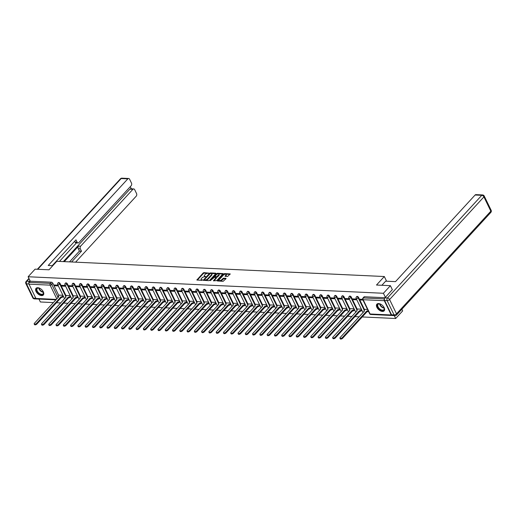 <?xml version="1.0" encoding="UTF-8"?>
<svg xmlns="http://www.w3.org/2000/svg" width="517" height="517" viewBox="0 0 517 517"><rect width="100%" height="100%" fill="white"/><g stroke="black" fill="none" stroke-linecap="round" stroke-linejoin="round"><path stroke-width="0.78" d="M208.907 273.131L203.963 272.627L203.155 272.976L196.861 280.014L201.94 280.343L202.574 279.891L201.798 279.787A1.99 0.924 -25.9 0 1 201.107 279.458A1.99 0.924 -25.9 0 1 201.43 278.521L201.947 277.959A1.99 0.924 -25.9 0 1 204.512 276.828L205.708 276.614L204.997 276.304A1.99 0.924 -25.9 0 1 204.312 275.975A1.99 0.924 -25.9 0 1 204.629 275.038L205.146 274.475A1.99 0.924 -25.9 0 1 207.718 273.344L208.907 273.131M37.78 287.71A4.937 2.837 -137.4 0 0 36.054 288.305A4.937 2.837 -137.4 0 0 36.785 292.654A4.937 2.837 -137.4 0 0 41.606 295.582A4.937 2.837 -137.4 0 0 43.325 294.987A4.937 2.837 -137.4 0 0 42.601 290.644A4.937 2.837 -137.4 0 0 37.78 287.71M378.618 303.563A4.937 2.837 -137.4 0 0 376.893 304.158A4.937 2.837 -137.4 0 0 377.623 308.5A4.937 2.837 -137.4 0 0 382.444 311.434A4.937 2.837 -137.4 0 0 384.17 310.84A4.937 2.837 -137.4 0 0 383.44 306.491A4.937 2.837 -137.4 0 0 378.618 303.563M227.57 276.479L230.214 273.939L224.598 273.583L223.79 273.939L217.495 280.97L223.118 281.326L226.019 278.689L225.903 278.295L223.59 278.185L221.748 279.671A1.661 0.769 -25.9 0 1 220.203 280.55A1.661 0.769 -25.9 0 1 219.027 280.343A1.661 0.769 -25.9 0 1 219.298 279.555L223.376 275.122A1.661 0.769 -25.9 0 1 224.921 274.243A1.661 0.769 -25.9 0 1 226.097 274.449A1.661 0.769 -25.9 0 1 225.826 275.231L225.044 276.265L227.57 276.479M28.118 276.75L35.098 269.157L49.005 269.803L56.825 261.292L384.318 276.524L376.499 285.029L390.406 285.681L383.427 293.275L28.118 276.75L30.29 281.216L29.204 282.398L50.343 283.381A1.267 0.73 42.6 0 1 51.765 284.434L58.111 297.508M215.867 273.571L215.757 273.176L210.348 272.924L209.547 273.273L203.252 280.311L208.868 280.666L209.676 280.311L215.867 273.571M217.47 273.254L223.092 273.609L216.797 280.641L213.463 280.783L216.177 277.467L214.432 277.293L210.303 280.666L216.668 273.609L217.47 273.254L217.715 273.758L222.898 273.997M401.851 309.25L402.659 310.911L395.679 318.504L362.217 316.947M38.956 299.065L40.371 301.98L53.438 302.587M56.469 302.729L60.722 302.93M63.753 303.072L67.998 303.266M71.029 303.408L75.282 303.602M78.313 303.744L82.558 303.944M85.589 304.086L89.842 304.28M92.873 304.423L97.118 304.623M100.149 304.759L104.402 304.959M107.426 305.101L111.678 305.295M114.709 305.437L118.955 305.637M121.986 305.78L126.238 305.974M129.269 306.116L133.515 306.316M136.546 306.452L140.798 306.652M143.829 306.794L148.075 306.988M151.106 307.13L155.358 307.331M158.389 307.473L162.635 307.667M165.666 307.809L169.919 308.003M172.943 308.145L177.195 308.345M180.226 308.487L184.472 308.681M187.503 308.823L191.755 309.024M194.786 309.16L199.032 309.36M202.063 309.502L206.315 309.696M209.346 309.838L213.592 310.038M216.623 310.181L220.875 310.374M223.906 310.517L228.152 310.717M231.183 310.853L235.435 311.053M238.466 311.195L242.712 311.389M245.743 311.531L249.995 311.732M253.02 311.874L257.272 312.068M260.303 312.21L264.549 312.404M267.58 312.546L271.832 312.746M274.863 312.888L279.109 313.082M282.14 313.224L286.392 313.425M289.423 313.56L293.669 313.761M296.7 313.903L300.952 314.097M303.983 314.239L308.229 314.439M311.26 314.582L315.512 314.775M318.543 314.918L322.789 315.118M325.82 315.254L330.072 315.454M333.097 315.596L337.349 315.79M340.38 315.932L344.626 316.133M347.657 316.275L351.909 316.469M354.94 316.611L359.186 316.811M384.409 299.046A1.267 0.853 92.7 0 0 384.299 300.694L391.233 314.976A1.267 0.853 92.7 0 0 391.873 315.48A1.267 0.853 92.7 0 0 392.125 315.435M394.284 315.628L395.679 318.504M390.406 285.681L392.377 289.746M383.427 293.275L385.398 297.34M30.29 281.216L51.429 282.198A1.267 0.73 42.6 0 1 52.85 283.251L58.835 295.575M55.952 299.854L36.571 298.955A1.267 0.853 -87.3 0 1 35.925 298.451L28.991 284.169A1.267 0.853 -87.3 0 1 29.204 282.398M65.265 285.507L61.568 285.332L61.937 286.088L62.589 285.378M70.17 295.601L66.506 295.491M72.548 285.843L68.851 285.668L69.22 286.431L69.873 285.72M77.447 295.937L73.782 295.834M79.825 286.179L76.128 286.011L76.497 286.767L77.149 286.056M84.73 296.273L81.066 296.17M87.108 286.521L83.411 286.347L83.78 287.103L84.433 286.399M92.007 296.616L88.342 296.512M94.385 286.857L90.688 286.689L91.057 287.446L91.709 286.735M99.29 296.952L95.626 296.848M101.668 287.2L97.971 287.025L98.34 287.782L98.993 287.071M106.567 297.288L102.902 297.185M108.945 287.536L105.248 287.362L105.617 288.124L106.269 287.413M113.85 297.63L110.186 297.527M116.228 287.872L112.532 287.704L112.9 288.46L113.546 287.749M121.127 297.966L117.462 297.863M123.505 288.215L119.808 288.04L120.177 288.796L120.829 288.092M128.403 298.309L124.746 298.206M130.788 288.551L127.092 288.383L127.453 289.139L128.106 288.428M135.687 298.645L132.022 298.542M138.065 288.893L134.368 288.719L134.737 289.475L135.389 288.764M142.963 298.981L139.299 298.878M145.342 289.229L141.645 289.055L142.013 289.811L142.666 289.106M150.247 299.324L146.582 299.22M152.625 289.565L148.928 289.397L149.297 290.153L149.949 289.442M157.523 299.66L153.859 299.556M159.902 289.908L156.205 289.733L156.573 290.489L157.226 289.779M164.807 300.002L161.142 299.892M167.185 290.244L163.488 290.069L163.857 290.832L164.509 290.121M172.083 300.338L168.419 300.235M174.462 290.58L170.765 290.412L171.133 291.168L171.786 290.457M179.367 300.674L175.702 300.571M181.745 290.922L178.048 290.748L178.417 291.504L179.063 290.8M186.643 301.017L182.979 300.913M189.022 291.258L185.325 291.09L185.693 291.846L186.346 291.136M193.927 301.353L190.262 301.249M196.305 291.601L192.608 291.426L192.97 292.183L193.623 291.472M201.203 301.689L197.539 301.585M203.582 291.937L199.885 291.762L200.253 292.525L200.906 291.814M208.48 302.031L204.822 301.928M210.865 292.273L207.168 292.105L207.53 292.861L208.183 292.15M215.763 302.367L212.099 302.264M218.142 292.616L214.445 292.441L214.813 293.197L215.466 292.493M223.04 302.71L219.376 302.607M225.418 292.952L221.722 292.784L222.09 293.54L222.743 292.829M230.323 303.046L226.659 302.943M232.702 293.294L229.005 293.12L229.374 293.876L230.026 293.165M237.6 303.382L233.936 303.279M239.978 293.63L236.282 293.456L236.65 294.212L237.303 293.507M244.884 303.725L241.219 303.621M247.262 293.966L243.565 293.798L243.934 294.554L244.586 293.843M252.16 304.061L248.496 303.957M254.538 294.309L250.842 294.134L251.21 294.89L251.863 294.179M259.444 304.403L255.779 304.293M261.822 294.645L258.125 294.47L258.494 295.233L259.14 294.522M266.72 304.739L263.056 304.636M269.099 294.981L265.402 294.813L265.77 295.569L266.423 294.858M274.004 305.075L270.339 304.972M276.382 295.323L272.685 295.149L273.047 295.905L273.7 295.201M281.28 305.418L277.616 305.314M283.659 295.659L279.962 295.491L280.33 296.247L280.983 295.537M288.557 305.754L284.899 305.65M290.942 296.002L287.239 295.827L287.607 296.584L288.26 295.873M295.84 306.09L292.176 305.986M298.219 296.338L294.522 296.163L294.89 296.926L295.543 296.215M303.117 306.432L299.453 306.329M305.495 296.674L301.799 296.506L302.167 297.262L302.82 296.551M310.4 306.768L306.736 306.665M312.779 297.017L309.082 296.842L309.45 297.598L310.103 296.894M317.677 307.111L314.013 307.008M320.055 297.353L316.359 297.185L316.727 297.941L317.38 297.23M324.96 307.447L321.296 307.344M327.339 297.695L323.642 297.521L324.01 298.277L324.663 297.566M332.237 307.783L328.573 307.68M334.615 298.031L330.919 297.857L331.287 298.613L331.94 297.908M339.52 308.126L335.856 308.022M341.899 298.367L338.202 298.199L338.57 298.955L339.217 298.244M346.797 308.462L343.133 308.358M349.175 298.71L345.479 298.535L345.847 299.291L346.5 298.58M354.08 308.804L350.416 308.694M356.459 299.046L352.762 298.878L353.124 299.634L353.777 298.923M361.357 309.14L357.693 309.037M362.656 299.337L360.039 299.214L360.407 299.97L361.06 299.259M367.542 309.425L364.976 309.373M358.598 297.469L358.216 297.889A1.267 0.73 42.6 0 0 357.279 296.971A1.267 0.73 42.6 0 0 356.349 296.991L356.736 296.571A1.267 0.73 -137.4 0 1 357.667 296.551A1.267 0.73 -137.4 0 1 358.598 297.469L364.582 309.799M351.321 297.133L350.933 297.553A1.267 0.73 42.6 0 0 350.003 296.635A1.267 0.73 42.6 0 0 349.065 296.648L349.453 296.228A1.267 0.73 -137.4 0 1 350.39 296.215A1.267 0.73 -137.4 0 1 351.321 297.133L357.305 309.457M344.038 296.79L343.656 297.21A1.267 0.73 42.6 0 0 342.719 296.293A1.267 0.73 42.6 0 0 341.789 296.312L342.176 295.892A1.267 0.73 -137.4 0 1 343.107 295.873A1.267 0.73 -137.4 0 1 344.038 296.79L350.028 309.121M336.761 296.454L336.373 296.874A1.267 0.73 42.6 0 0 335.443 295.957A1.267 0.73 42.6 0 0 334.512 295.976L334.893 295.556A1.267 0.73 -137.4 0 1 335.83 295.537A1.267 0.73 -137.4 0 1 336.761 296.454L342.745 308.778M329.478 296.112L329.096 296.532A1.267 0.73 42.6 0 0 328.159 295.621A1.267 0.73 42.6 0 0 327.229 295.634L327.616 295.213A1.267 0.73 -137.4 0 1 328.547 295.201A1.267 0.73 -137.4 0 1 329.478 296.112L335.468 308.442M322.201 295.776L321.813 296.196A1.267 0.73 42.6 0 0 320.883 295.278A1.267 0.73 42.6 0 0 319.952 295.297L320.333 294.877A1.267 0.73 -137.4 0 1 321.27 294.858A1.267 0.73 -137.4 0 1 322.201 295.776L328.185 308.106M314.924 295.44L314.536 295.86A1.267 0.73 42.6 0 0 313.606 294.942A1.267 0.73 42.6 0 0 312.669 294.955L313.056 294.535A1.267 0.73 -137.4 0 1 313.987 294.522A1.267 0.73 -137.4 0 1 314.924 295.44L320.908 307.764M307.641 295.097L307.253 295.517A1.267 0.73 42.6 0 0 306.322 294.6A1.267 0.73 42.6 0 0 305.392 294.619L305.773 294.199A1.267 0.73 -137.4 0 1 306.71 294.186A1.267 0.73 -137.4 0 1 307.641 295.097L313.625 307.428M300.364 294.761L299.976 295.181A1.267 0.73 42.6 0 0 299.046 294.263A1.267 0.73 42.6 0 0 298.109 294.283L298.496 293.863A1.267 0.73 -137.4 0 1 299.427 293.843A1.267 0.73 -137.4 0 1 300.364 294.761L306.348 307.085M293.081 294.425L292.693 294.839A1.267 0.73 42.6 0 0 291.762 293.927A1.267 0.73 42.6 0 0 290.832 293.94L291.213 293.52A1.267 0.73 -137.4 0 1 292.15 293.507A1.267 0.73 -137.4 0 1 293.081 294.425L299.065 306.749M285.804 294.083L285.416 294.503A1.267 0.73 42.6 0 0 284.486 293.585A1.267 0.73 42.6 0 0 283.549 293.604L283.936 293.184A1.267 0.73 -137.4 0 1 284.867 293.165A1.267 0.73 -137.4 0 1 285.804 294.083L291.788 306.413M278.521 293.746L278.14 294.167A1.267 0.73 42.6 0 0 277.202 293.249A1.267 0.73 42.6 0 0 276.272 293.262L276.66 292.842A1.267 0.73 -137.4 0 1 277.59 292.829A1.267 0.73 -137.4 0 1 278.521 293.746L284.505 306.07M271.244 293.404L270.856 293.824A1.267 0.73 42.6 0 0 269.926 292.913A1.267 0.73 42.6 0 0 268.989 292.926L269.376 292.506A1.267 0.73 -137.4 0 1 270.313 292.493A1.267 0.73 -137.4 0 1 271.244 293.404L277.228 305.734M263.961 293.068L263.58 293.488A1.267 0.73 42.6 0 0 262.642 292.57A1.267 0.73 42.6 0 0 261.712 292.59L262.1 292.17A1.267 0.73 -137.4 0 1 263.03 292.15A1.267 0.73 -137.4 0 1 263.961 293.068L269.952 305.398M256.684 292.732L256.296 293.152A1.267 0.73 42.6 0 0 255.366 292.234A1.267 0.73 42.6 0 0 254.435 292.247L254.816 291.827A1.267 0.73 -137.4 0 1 255.753 291.814A1.267 0.73 -137.4 0 1 256.684 292.732L262.668 305.056M249.401 292.389L249.02 292.809A1.267 0.73 42.6 0 0 248.089 291.892A1.267 0.73 42.6 0 0 247.152 291.911L247.54 291.491A1.267 0.73 -137.4 0 1 248.47 291.472A1.267 0.73 -137.4 0 1 249.401 292.389L255.392 304.72M242.124 292.053L241.736 292.473A1.267 0.73 42.6 0 0 240.806 291.556A1.267 0.73 42.6 0 0 239.875 291.575L240.256 291.155A1.267 0.73 -137.4 0 1 241.193 291.136A1.267 0.73 -137.4 0 1 242.124 292.053L248.108 304.377M234.847 291.711L234.459 292.131A1.267 0.73 42.6 0 0 233.529 291.22A1.267 0.73 42.6 0 0 232.592 291.233L232.98 290.812A1.267 0.73 -137.4 0 1 233.91 290.8A1.267 0.73 -137.4 0 1 234.847 291.711L240.832 304.041M227.564 291.375L227.176 291.795A1.267 0.73 42.6 0 0 226.246 290.877A1.267 0.73 42.6 0 0 225.315 290.897L225.696 290.476A1.267 0.73 -137.4 0 1 226.633 290.457A1.267 0.73 -137.4 0 1 227.564 291.375L233.548 303.705M220.287 291.039L219.899 291.459A1.267 0.73 42.6 0 0 218.969 290.541A1.267 0.73 42.6 0 0 218.032 290.554L218.42 290.134A1.267 0.73 -137.4 0 1 219.35 290.121A1.267 0.73 -137.4 0 1 220.287 291.039L226.272 303.363M213.004 290.696L212.616 291.116A1.267 0.73 42.6 0 0 211.686 290.199A1.267 0.73 42.6 0 0 210.755 290.218L211.143 289.798A1.267 0.73 -137.4 0 1 212.073 289.785A1.267 0.73 -137.4 0 1 213.004 290.696L218.988 303.027M205.727 290.36L205.339 290.78A1.267 0.73 42.6 0 0 204.409 289.863A1.267 0.73 42.6 0 0 203.472 289.882L203.86 289.462A1.267 0.73 -137.4 0 1 204.79 289.442A1.267 0.73 -137.4 0 1 205.727 290.36L211.712 302.684M198.444 290.024L198.063 290.438A1.267 0.73 42.6 0 0 197.126 289.526A1.267 0.73 42.6 0 0 196.195 289.539L196.583 289.119A1.267 0.73 -137.4 0 1 197.513 289.106A1.267 0.73 -137.4 0 1 198.444 290.024L204.435 302.348M191.167 289.682L190.779 290.102A1.267 0.73 42.6 0 0 189.849 289.184A1.267 0.73 42.6 0 0 188.912 289.203L189.3 288.783A1.267 0.73 -137.4 0 1 190.237 288.764A1.267 0.73 -137.4 0 1 191.167 289.682L197.151 302.012M183.884 289.346L183.503 289.766A1.267 0.73 42.6 0 0 182.566 288.848A1.267 0.73 42.6 0 0 181.635 288.861L182.023 288.441A1.267 0.73 -137.4 0 1 182.953 288.428A1.267 0.73 -137.4 0 1 183.884 289.346L189.875 301.67M176.607 289.003L176.219 289.423A1.267 0.73 42.6 0 0 175.289 288.512A1.267 0.73 42.6 0 0 174.358 288.525L174.74 288.105A1.267 0.73 -137.4 0 1 175.677 288.092A1.267 0.73 -137.4 0 1 176.607 289.003L182.591 301.333M169.324 288.667L168.943 289.087A1.267 0.73 42.6 0 0 168.012 288.169A1.267 0.73 42.6 0 0 167.075 288.189L167.463 287.769A1.267 0.73 -137.4 0 1 168.393 287.749A1.267 0.73 -137.4 0 1 169.324 288.667L175.315 300.997M162.047 288.331L161.659 288.751A1.267 0.73 42.6 0 0 160.729 287.833A1.267 0.73 42.6 0 0 159.798 287.846L160.18 287.426A1.267 0.73 -137.4 0 1 161.117 287.413A1.267 0.73 -137.4 0 1 162.047 288.331L168.031 300.655M154.77 287.988L154.383 288.408A1.267 0.73 42.6 0 0 153.452 287.491A1.267 0.73 42.6 0 0 152.515 287.51L152.903 287.09A1.267 0.73 -137.4 0 1 153.833 287.071A1.267 0.73 -137.4 0 1 154.77 287.988L160.755 300.319M147.487 287.652L147.099 288.072A1.267 0.73 42.6 0 0 146.169 287.155A1.267 0.73 42.6 0 0 145.238 287.174L145.62 286.754A1.267 0.73 -137.4 0 1 146.557 286.735A1.267 0.73 -137.4 0 1 147.487 287.652L153.471 299.976M140.21 287.31L139.823 287.73A1.267 0.73 42.6 0 0 138.892 286.819A1.267 0.73 42.6 0 0 137.955 286.832L138.343 286.412A1.267 0.73 -137.4 0 1 139.273 286.399A1.267 0.73 -137.4 0 1 140.21 287.31L146.195 299.64M132.927 286.974L132.546 287.394A1.267 0.73 42.6 0 0 131.609 286.476A1.267 0.73 42.6 0 0 130.678 286.496L131.066 286.075A1.267 0.73 -137.4 0 1 131.997 286.056A1.267 0.73 -137.4 0 1 132.927 286.974L138.911 299.304M125.65 286.638L125.263 287.058A1.267 0.73 42.6 0 0 124.332 286.14A1.267 0.73 42.6 0 0 123.395 286.153L123.783 285.733A1.267 0.73 -137.4 0 1 124.713 285.72A1.267 0.73 -137.4 0 1 125.65 286.638L131.635 298.962M118.367 286.295L117.986 286.715A1.267 0.73 42.6 0 0 117.049 285.798A1.267 0.73 42.6 0 0 116.118 285.817L116.506 285.397A1.267 0.73 -137.4 0 1 117.437 285.384A1.267 0.73 -137.4 0 1 118.367 286.295L124.358 298.626M111.09 285.959L110.703 286.379A1.267 0.73 42.6 0 0 109.772 285.462A1.267 0.73 42.6 0 0 108.835 285.481L109.223 285.061A1.267 0.73 -137.4 0 1 110.16 285.041A1.267 0.73 -137.4 0 1 111.09 285.959L117.075 298.283M103.807 285.623L103.426 286.037A1.267 0.73 42.6 0 0 102.489 285.125A1.267 0.73 42.6 0 0 101.558 285.138L101.946 284.718A1.267 0.73 -137.4 0 1 102.877 284.705A1.267 0.73 -137.4 0 1 103.807 285.623L109.798 297.947M96.53 285.281L96.143 285.701A1.267 0.73 42.6 0 0 95.212 284.783A1.267 0.73 42.6 0 0 94.281 284.802L94.663 284.382A1.267 0.73 -137.4 0 1 95.6 284.363A1.267 0.73 -137.4 0 1 96.53 285.281L102.515 297.611M89.247 284.945L88.866 285.365A1.267 0.73 42.6 0 0 87.935 284.447A1.267 0.73 42.6 0 0 86.998 284.46L87.386 284.04A1.267 0.73 -137.4 0 1 88.317 284.027A1.267 0.73 -137.4 0 1 89.247 284.945L95.238 297.269M81.97 284.602L81.583 285.022A1.267 0.73 42.6 0 0 80.652 284.111A1.267 0.73 42.6 0 0 79.721 284.124L80.103 283.704A1.267 0.73 -137.4 0 1 81.04 283.691A1.267 0.73 -137.4 0 1 81.97 284.602L87.955 296.932M74.694 284.266L74.306 284.686A1.267 0.73 42.6 0 0 73.375 283.768A1.267 0.73 42.6 0 0 72.438 283.788L72.826 283.368A1.267 0.73 -137.4 0 1 73.757 283.348A1.267 0.73 -137.4 0 1 74.694 284.266L80.678 296.596M67.41 283.93L67.023 284.35A1.267 0.73 42.6 0 0 66.092 283.432A1.267 0.73 42.6 0 0 65.161 283.445L65.543 283.025A1.267 0.73 -137.4 0 1 66.48 283.012A1.267 0.73 -137.4 0 1 67.41 283.93L73.395 296.254M60.134 283.587L59.746 284.007A1.267 0.73 42.6 0 0 58.815 283.09A1.267 0.73 42.6 0 0 57.878 283.109L58.266 282.689A1.267 0.73 -137.4 0 1 59.196 282.67A1.267 0.73 -137.4 0 1 60.134 283.587L66.118 295.918M384.318 276.524L386.593 281.216M57.988 285.164L54.291 284.996L54.66 285.752L55.313 285.041M62.887 295.259L59.222 295.155M54.66 285.752L58.356 285.92M385.055 297.714L364.453 296.752A1.267 0.73 -137.4 0 0 364.013 296.907L362.928 298.089A1.267 0.73 42.6 0 1 363.367 297.941L384.428 298.916M61.937 286.088L65.633 286.263M69.22 286.431L72.916 286.599M76.497 286.767L80.193 286.941M83.78 287.103L87.476 287.278M91.057 287.446L94.753 287.614M98.34 287.782L102.036 287.956M105.617 288.124L109.313 288.292M112.9 288.46L116.596 288.635M120.177 288.796L123.873 288.971M127.453 289.139L131.15 289.307M134.737 289.475L138.433 289.649M142.013 289.811L145.71 289.985M149.297 290.153L152.993 290.321M156.573 290.489L160.27 290.664M163.857 290.832L167.553 291M171.133 291.168L174.83 291.342M178.417 291.504L182.113 291.678M185.693 291.846L189.39 292.015M192.97 292.183L196.673 292.357M200.253 292.525L203.95 292.693M207.53 292.861L211.227 293.036M214.813 293.197L218.51 293.372M222.09 293.54L225.787 293.708M229.374 293.876L233.07 294.05M236.65 294.212L240.347 294.386M243.934 294.554L247.63 294.722M251.21 294.89L254.907 295.065M258.494 295.233L262.19 295.401M265.77 295.569L269.467 295.743M273.047 295.905L276.744 296.079M280.33 296.247L284.027 296.415M287.607 296.584L291.304 296.758M294.89 296.926L298.587 297.094M302.167 297.262L305.864 297.437M309.45 297.598L313.147 297.773M316.727 297.941L320.424 298.109M324.01 298.277L327.707 298.451M331.287 298.613L334.984 298.787M338.57 298.955L342.267 299.123M345.847 299.291L349.544 299.466M353.124 299.634L356.82 299.802M360.407 299.97L363.005 300.093M204.312 275.975L204.551 276.479A1.99 0.924 -25.9 0 0 205.243 276.808L204.997 276.304M201.107 279.458L201.352 279.962A1.99 0.924 -25.9 0 0 202.037 280.292L201.798 279.787M208.584 273.331L204.202 273.131L203.401 273.48L197.3 280.124M204.299 279.762L203.685 280.421M215.776 273.667L210.296 273.474M210.374 273.467L204.37 279.632L205.113 279.943A1.99 0.924 -25.9 0 0 207.685 278.812L211.401 274.766A1.99 0.924 -25.9 0 0 211.724 273.829A1.99 0.924 -25.9 0 0 211.033 273.499L210.374 273.467M211.724 273.829L211.97 274.333A1.99 0.924 -25.9 0 1 211.647 275.27L207.931 279.316A1.99 0.924 -25.9 0 1 205.359 280.447L204.7 280.414M213.902 280.899L216.326 278.262L216.177 277.467M213.805 277.493L214.697 276.524M216.5 274.559L216.914 274.113L216.668 273.609M218.685 274.921A1.661 0.769 -25.9 0 0 218.956 274.139A1.661 0.769 -25.9 0 0 217.78 273.932A1.661 0.769 -25.9 0 0 216.235 274.805L214.91 276.763L216.449 276.841L218.685 274.921L218.93 275.425A1.661 0.769 -25.9 0 0 219.202 274.643L218.956 274.139M214.697 276.666L215.156 277.274L214.91 276.763M218.93 275.425L217.495 276.989L215.156 277.274M217.715 273.758L216.914 274.113M226.097 274.449L226.343 274.954A1.661 0.769 -25.9 0 1 226.071 275.735L225.483 276.382M219.027 280.343L219.273 280.847A1.661 0.769 -25.9 0 0 220.449 281.054A1.661 0.769 -25.9 0 0 221.993 280.175L221.748 279.671M225.929 278.786L223.835 278.689L221.993 280.175M230.026 274.333L224.837 274.088L223.641 274.87M219.105 279.807L217.935 281.086M63.404 296.325L62.977 296.79A1.267 0.588 154.1 0 1 61.342 297.508L61.025 296.855A1.267 0.588 -25.9 0 0 62.66 296.131L63.087 295.666M59.287 295.091L58.505 295.944A1.267 0.588 -25.9 0 0 58.298 296.538A1.267 0.588 -25.9 0 0 58.738 296.745L34.439 323.267A1.454 0.672 -25.9 0 0 34.2 323.959A1.454 0.672 -25.9 0 0 35.227 324.14A1.454 0.672 -25.9 0 0 36.584 323.371L60.954 296.848M61.271 297.508L36.901 324.023A1.454 0.672 154.1 0 1 35.544 324.792A1.454 0.672 154.1 0 1 34.516 324.611L34.2 323.959M70.687 296.661L70.254 297.126A1.267 0.588 154.1 0 1 68.619 297.85L68.302 297.191A1.267 0.588 -25.9 0 0 69.937 296.474L70.364 296.002M66.564 295.433L65.782 296.28A1.267 0.588 -25.9 0 0 65.575 296.874A1.267 0.588 -25.9 0 0 66.014 297.088L41.715 323.61A1.454 0.672 -25.9 0 0 41.483 324.295A1.454 0.672 -25.9 0 0 42.51 324.476A1.454 0.672 -25.9 0 0 43.861 323.707L68.231 297.191M68.554 297.844L44.184 324.366A1.454 0.672 154.1 0 1 42.827 325.135A1.454 0.672 154.1 0 1 41.799 324.947L41.483 324.295M77.964 296.997L77.537 297.469A1.267 0.588 154.1 0 1 75.902 298.186L75.579 297.534A1.267 0.588 -25.9 0 0 77.214 296.81L77.647 296.344M73.841 295.769L73.065 296.616A1.267 0.588 -25.9 0 0 72.858 297.217A1.267 0.588 -25.9 0 0 73.298 297.424L48.999 323.946A1.454 0.672 -25.9 0 0 48.76 324.631A1.454 0.672 -25.9 0 0 49.787 324.812A1.454 0.672 -25.9 0 0 51.144 324.049L75.514 297.527M75.831 298.186L51.461 324.702A1.454 0.672 154.1 0 1 50.104 325.471A1.454 0.672 154.1 0 1 49.076 325.29L48.76 324.631M52.779 265.693L48.223 265.48L127.822 178.863L121.146 178.552L37.773 269.279M64.282 261.641L78.59 246.066L80.646 246.163L132.895 189.312L129.903 189.17A1.9 1.28 -87.3 0 1 130.73 188.789L133.716 188.925A1.9 1.28 92.7 0 0 132.895 189.312M80.646 246.163A1.9 1.28 92.7 0 0 80.329 248.826L78.274 248.729A1.9 1.28 -87.3 0 1 78.59 246.066M71.572 261.977L81.479 251.197L80.329 248.826M75.585 262.164L136.223 196.176A1.9 1.28 92.7 0 0 136.54 193.513L134.679 189.681A1.9 1.28 92.7 0 0 133.716 188.925M78.08 242.964L76.031 242.867A1.9 1.28 -87.3 0 1 75.068 242.118L77.117 242.215A1.9 1.28 92.7 0 0 78.08 242.964A1.9 1.28 92.7 0 0 78.907 242.583L131.15 185.726A1.9 1.28 92.7 0 0 131.467 183.07L129.605 179.231A1.9 1.28 92.7 0 0 128.643 178.481A1.9 1.28 92.7 0 0 127.822 178.863M131.344 188.815L130.297 186.663M77.117 242.215L75.967 239.843L52.236 265.667M36.675 298.962A1.9 1.28 92.7 0 0 36.927 299.007A1.9 1.28 92.7 0 0 37.179 298.981M29.088 278.734L26.826 281.196L29.346 281.313L29.992 280.608M29.346 281.313A1.9 1.28 92.7 0 0 28.836 283.387M63.352 261.596L129.903 189.17M76.484 242.893L59.461 261.415M75.068 242.118L74.655 241.271M69.517 261.88L79.431 251.1L78.274 248.729M79.431 251.1L81.479 251.197M381.882 285.281L385.656 281.17L395.505 281.629L475.097 195.012A1.9 1.28 -87.3 0 1 475.924 194.631L482.594 194.941A1.9 1.28 92.7 0 0 481.773 195.323L475.097 195.012M384.609 300.506L391.543 314.788L394.064 314.911L387.13 300.629L384.609 300.506A1.9 1.28 -87.3 0 1 384.926 297.85L392.325 289.643M395.033 315.661A1.9 1.9 0 0 0 396.52 315.047A1.9 1.092 -137.4 0 0 396.52 313.825L490.84 211.182L483.906 196.899L389.585 299.543L396.52 313.825A1.9 0.879 -25.9 0 1 394.064 314.911A1.9 1.28 92.7 0 0 395.033 315.661L392.513 315.544A1.9 1.28 -87.3 0 1 391.543 314.788M42.795 290.909A4.272 2.456 42.6 0 1 43.124 291.491A4.272 2.456 42.6 0 1 43.376 292.137A4.272 2.456 42.6 0 1 41.315 294.716A4.272 2.456 42.6 0 1 36.823 291.194A4.272 2.456 42.6 0 1 38.898 288.014A4.272 2.456 42.6 0 1 40.164 288.492M39.027 288.047A3.955 2.275 -137.4 0 0 37.237 288.473A3.955 2.275 -137.4 0 0 37.23 291.013A3.955 2.275 -137.4 0 0 40.145 293.882A3.955 2.275 -137.4 0 0 43.06 293.83A3.955 2.275 -137.4 0 0 43.338 292.008A3.826 2.197 -137.4 0 1 39.324 288.841A3.826 2.197 -137.4 0 1 39.04 288.047M36.306 288.085A4.905 2.818 -137.4 0 0 36.358 291.174A4.905 2.818 -137.4 0 0 39.906 294.696A4.905 2.818 -137.4 0 0 43.525 294.722M383.64 306.762A4.272 2.456 42.6 0 1 383.963 307.337A4.272 2.456 42.6 0 1 384.221 307.983A4.272 2.456 42.6 0 1 382.16 310.568A4.272 2.456 42.6 0 1 377.662 307.046A4.272 2.456 42.6 0 1 379.737 303.867A4.272 2.456 42.6 0 1 381.003 304.339M379.866 303.893A3.955 2.275 -137.4 0 0 378.076 304.326A3.955 2.275 -137.4 0 0 378.069 306.865A3.955 2.275 -137.4 0 0 380.984 309.728A3.955 2.275 -137.4 0 0 383.898 309.677A3.955 2.275 -137.4 0 0 384.176 307.854A3.826 2.197 -137.4 0 1 380.163 304.694A3.826 2.197 -137.4 0 1 379.879 303.899M377.145 303.938A4.905 2.818 -137.4 0 0 377.197 307.027A4.905 2.818 -137.4 0 0 380.745 310.543A4.905 2.818 -137.4 0 0 384.364 310.575M85.247 297.34L84.814 297.805A1.267 0.588 154.1 0 1 83.179 298.522L82.862 297.87A1.267 0.588 -25.9 0 0 84.497 297.152L84.924 296.68M81.124 296.105L80.342 296.958A1.267 0.588 -25.9 0 0 80.135 297.553A1.267 0.588 -25.9 0 0 80.574 297.76L56.275 324.288A1.454 0.672 -25.9 0 0 56.036 324.973A1.454 0.672 -25.9 0 0 57.064 325.154A1.454 0.672 -25.9 0 0 58.421 324.385L82.791 297.863M83.108 298.522L58.738 325.044A1.454 0.672 154.1 0 1 57.387 325.807A1.454 0.672 154.1 0 1 56.359 325.626L56.036 324.973M92.524 297.676L92.097 298.141A1.267 0.588 154.1 0 1 90.462 298.865L90.139 298.206A1.267 0.588 -25.9 0 0 91.774 297.488L92.207 297.023M88.401 296.448L87.625 297.294A1.267 0.588 -25.9 0 0 87.418 297.889A1.267 0.588 -25.9 0 0 87.858 298.102L63.552 324.624A1.454 0.672 -25.9 0 0 63.32 325.309A1.454 0.672 -25.9 0 0 64.347 325.49A1.454 0.672 -25.9 0 0 65.704 324.721L90.074 298.206M90.391 298.858L66.021 325.38A1.454 0.672 154.1 0 1 64.664 326.149A1.454 0.672 154.1 0 1 63.636 325.969L63.32 325.309M99.807 298.018L99.374 298.483A1.267 0.588 154.1 0 1 97.739 299.201L97.422 298.548A1.267 0.588 -25.9 0 0 99.057 297.824L99.484 297.359M95.684 296.784L94.902 297.63A1.267 0.588 -25.9 0 0 94.695 298.231A1.267 0.588 -25.9 0 0 95.134 298.438L70.835 324.96A1.454 0.672 -25.9 0 0 70.596 325.652A1.454 0.672 -25.9 0 0 71.624 325.833A1.454 0.672 -25.9 0 0 72.981 325.064L97.351 298.542M97.668 299.201L73.298 325.716A1.454 0.672 154.1 0 1 71.947 326.486A1.454 0.672 154.1 0 1 70.919 326.305L70.596 325.652M107.084 298.354L106.657 298.82A1.267 0.588 154.1 0 1 105.022 299.543L104.699 298.884A1.267 0.588 -25.9 0 0 106.334 298.167L106.767 297.695M102.961 297.126L102.185 297.973A1.267 0.588 -25.9 0 0 101.978 298.567A1.267 0.588 -25.9 0 0 102.411 298.781L78.112 325.303A1.454 0.672 -25.9 0 0 77.88 325.988A1.454 0.672 -25.9 0 0 78.907 326.169A1.454 0.672 -25.9 0 0 80.264 325.4L104.628 298.884M104.951 299.537L80.581 326.059A1.454 0.672 154.1 0 1 79.224 326.828A1.454 0.672 154.1 0 1 78.196 326.641L77.88 325.988M114.36 298.69L113.934 299.162A1.267 0.588 154.1 0 1 112.299 299.879L111.982 299.22A1.267 0.588 -25.9 0 0 113.617 298.503L114.044 298.038M110.244 297.462L109.462 298.309A1.267 0.588 -25.9 0 0 109.255 298.91A1.267 0.588 -25.9 0 0 109.694 299.117L85.395 325.639A1.454 0.672 -25.9 0 0 85.156 326.324A1.454 0.672 -25.9 0 0 86.184 326.505A1.454 0.672 -25.9 0 0 87.541 325.742L111.911 299.22M112.228 299.873L87.858 326.395A1.454 0.672 154.1 0 1 86.507 327.164A1.454 0.672 154.1 0 1 85.479 326.983L85.156 326.324M121.644 299.033L121.211 299.498A1.267 0.588 154.1 0 1 119.582 300.215L119.259 299.563A1.267 0.588 -25.9 0 0 120.894 298.839L121.327 298.374M117.521 297.798L116.739 298.652A1.267 0.588 -25.9 0 0 116.538 299.246A1.267 0.588 -25.9 0 0 116.971 299.453L92.672 325.981A1.454 0.672 -25.9 0 0 92.44 326.666A1.454 0.672 -25.9 0 0 93.467 326.847A1.454 0.672 -25.9 0 0 94.818 326.078L119.188 299.556M119.511 300.215L95.141 326.731A1.454 0.672 154.1 0 1 93.784 327.5A1.454 0.672 154.1 0 1 92.756 327.319L92.44 326.666M128.92 299.369L128.494 299.834A1.267 0.588 154.1 0 1 126.859 300.558L126.542 299.899A1.267 0.588 -25.9 0 0 128.177 299.181L128.604 298.716M124.804 298.141L124.022 298.988A1.267 0.588 -25.9 0 0 123.815 299.582A1.267 0.588 -25.9 0 0 124.254 299.795L99.955 326.317A1.454 0.672 -25.9 0 0 99.716 327.002A1.454 0.672 -25.9 0 0 100.744 327.183A1.454 0.672 -25.9 0 0 102.101 326.414L126.471 299.899M126.788 300.551L102.418 327.074A1.454 0.672 154.1 0 1 101.061 327.843A1.454 0.672 154.1 0 1 100.033 327.662L99.716 327.002M136.204 299.705L135.771 300.177A1.267 0.588 154.1 0 1 134.136 300.894L133.819 300.241A1.267 0.588 -25.9 0 0 135.454 299.517L135.887 299.052M132.081 298.477L131.299 299.324A1.267 0.588 -25.9 0 0 131.098 299.925A1.267 0.588 -25.9 0 0 131.531 300.131L107.232 326.654A1.454 0.672 -25.9 0 0 107 327.339A1.454 0.672 -25.9 0 0 108.027 327.526A1.454 0.672 -25.9 0 0 109.378 326.757L133.748 300.235M134.071 300.894L109.701 327.41A1.454 0.672 154.1 0 1 108.344 328.179A1.454 0.672 154.1 0 1 107.316 327.998L107 327.339M143.48 300.047L143.054 300.513A1.267 0.588 154.1 0 1 141.419 301.237L141.102 300.577A1.267 0.588 -25.9 0 0 142.731 299.86L143.164 299.388M139.364 298.813L138.582 299.666A1.267 0.588 -25.9 0 0 138.375 300.261A1.267 0.588 -25.9 0 0 138.815 300.474L114.515 326.996A1.454 0.672 -25.9 0 0 114.276 327.681A1.454 0.672 -25.9 0 0 115.304 327.862A1.454 0.672 -25.9 0 0 116.661 327.093L141.031 300.577M141.348 301.23L116.978 327.752A1.454 0.672 154.1 0 1 115.621 328.515A1.454 0.672 154.1 0 1 114.593 328.334L114.276 327.681M150.764 300.383L150.331 300.855A1.267 0.588 154.1 0 1 148.696 301.573L148.379 300.913A1.267 0.588 -25.9 0 0 150.014 300.196L150.441 299.731M146.641 299.156L145.859 300.002A1.267 0.588 -25.9 0 0 145.652 300.597A1.267 0.588 -25.9 0 0 146.091 300.81L121.792 327.332A1.454 0.672 -25.9 0 0 121.553 328.017A1.454 0.672 -25.9 0 0 122.587 328.198A1.454 0.672 -25.9 0 0 123.938 327.435L148.308 300.913M148.625 301.566L124.261 328.088A1.454 0.672 154.1 0 1 122.904 328.857A1.454 0.672 154.1 0 1 121.876 328.676L121.553 328.017M158.04 300.726L157.614 301.191A1.267 0.588 154.1 0 1 155.979 301.909L155.656 301.256A1.267 0.588 -25.9 0 0 157.291 300.532L157.724 300.067M153.917 299.492L153.142 300.345A1.267 0.588 -25.9 0 0 152.935 300.939A1.267 0.588 -25.9 0 0 153.375 301.146L129.076 327.668A1.454 0.672 -25.9 0 0 128.836 328.36A1.454 0.672 -25.9 0 0 129.864 328.541A1.454 0.672 -25.9 0 0 131.221 327.772L155.591 301.249M155.908 301.909L131.538 328.424A1.454 0.672 154.1 0 1 130.181 329.193A1.454 0.672 154.1 0 1 129.153 329.012L128.836 328.36M165.324 301.062L164.891 301.527A1.267 0.588 154.1 0 1 163.256 302.251L162.939 301.592A1.267 0.588 -25.9 0 0 164.574 300.875L165.001 300.403M161.201 299.834L160.419 300.681A1.267 0.588 -25.9 0 0 160.212 301.275A1.267 0.588 -25.9 0 0 160.651 301.489L136.352 328.011A1.454 0.672 -25.9 0 0 136.113 328.696A1.454 0.672 -25.9 0 0 137.141 328.877A1.454 0.672 -25.9 0 0 138.498 328.108L162.868 301.592M163.185 302.245L138.815 328.767A1.454 0.672 154.1 0 1 137.464 329.536A1.454 0.672 154.1 0 1 136.436 329.348L136.113 328.696M172.6 301.398L172.174 301.87A1.267 0.588 154.1 0 1 170.539 302.587L170.216 301.934A1.267 0.588 -25.9 0 0 171.851 301.211L172.284 300.745M168.477 300.17L167.702 301.017A1.267 0.588 -25.9 0 0 167.495 301.618A1.267 0.588 -25.9 0 0 167.935 301.825L143.629 328.347A1.454 0.672 -25.9 0 0 143.396 329.032A1.454 0.672 -25.9 0 0 144.424 329.213A1.454 0.672 -25.9 0 0 145.781 328.45L170.151 301.928M170.468 302.587L146.098 329.103A1.454 0.672 154.1 0 1 144.741 329.872A1.454 0.672 154.1 0 1 143.713 329.691L143.396 329.032M179.884 301.741L179.451 302.206A1.267 0.588 154.1 0 1 177.816 302.923L177.499 302.271A1.267 0.588 -25.9 0 0 179.134 301.553L179.561 301.081M175.761 300.506L174.979 301.359A1.267 0.588 -25.9 0 0 174.772 301.954A1.267 0.588 -25.9 0 0 175.211 302.161L150.912 328.689A1.454 0.672 -25.9 0 0 150.673 329.374A1.454 0.672 -25.9 0 0 151.701 329.555A1.454 0.672 -25.9 0 0 153.058 328.786L177.428 302.264M177.745 302.923L153.375 329.445A1.454 0.672 154.1 0 1 152.024 330.208A1.454 0.672 154.1 0 1 150.996 330.027L150.673 329.374M187.16 302.077L186.734 302.542A1.267 0.588 154.1 0 1 185.099 303.266L184.776 302.607A1.267 0.588 -25.9 0 0 186.411 301.889L186.844 301.424M183.037 300.849L182.262 301.695A1.267 0.588 -25.9 0 0 182.055 302.29A1.267 0.588 -25.9 0 0 182.488 302.503L158.189 329.025A1.454 0.672 -25.9 0 0 157.956 329.71A1.454 0.672 -25.9 0 0 158.984 329.891A1.454 0.672 -25.9 0 0 160.341 329.122L184.705 302.607M185.028 303.259L160.658 329.781A1.454 0.672 154.1 0 1 159.301 330.55A1.454 0.672 154.1 0 1 158.273 330.369L157.956 329.71M194.437 302.419L194.011 302.884A1.267 0.588 154.1 0 1 192.376 303.602L192.059 302.949A1.267 0.588 -25.9 0 0 193.694 302.225L194.121 301.76M190.321 301.185L189.539 302.031A1.267 0.588 -25.9 0 0 189.332 302.632A1.267 0.588 -25.9 0 0 189.771 302.839L165.472 329.361A1.454 0.672 -25.9 0 0 165.233 330.053A1.454 0.672 -25.9 0 0 166.261 330.234A1.454 0.672 -25.9 0 0 167.618 329.465L191.988 302.943M192.305 303.602L167.935 330.117A1.454 0.672 154.1 0 1 166.584 330.886A1.454 0.672 154.1 0 1 165.55 330.706L165.233 330.053M201.72 302.755L201.287 303.221A1.267 0.588 154.1 0 1 199.652 303.944L199.336 303.285A1.267 0.588 -25.9 0 0 200.971 302.568L201.404 302.096M197.597 301.527L196.815 302.374A1.267 0.588 -25.9 0 0 196.615 302.968A1.267 0.588 -25.9 0 0 197.048 303.182L172.749 329.704A1.454 0.672 -25.9 0 0 172.516 330.389A1.454 0.672 -25.9 0 0 173.544 330.57A1.454 0.672 -25.9 0 0 174.895 329.801L199.265 303.285M199.588 303.938L175.218 330.46A1.454 0.672 154.1 0 1 173.861 331.229A1.454 0.672 154.1 0 1 172.833 331.042L172.516 330.389M208.997 303.091L208.571 303.563A1.267 0.588 154.1 0 1 206.936 304.28L206.619 303.621A1.267 0.588 -25.9 0 0 208.254 302.904L208.681 302.439M204.881 301.863L204.099 302.71A1.267 0.588 -25.9 0 0 203.892 303.311A1.267 0.588 -25.9 0 0 204.331 303.518L180.032 330.04A1.454 0.672 -25.9 0 0 179.793 330.725A1.454 0.672 -25.9 0 0 180.821 330.906A1.454 0.672 -25.9 0 0 182.178 330.143L206.548 303.621M206.865 304.28L182.495 330.796A1.454 0.672 154.1 0 1 181.137 331.565A1.454 0.672 154.1 0 1 180.11 331.384L179.793 330.725M216.28 303.434L215.847 303.899A1.267 0.588 154.1 0 1 214.212 304.616L213.896 303.964A1.267 0.588 -25.9 0 0 215.531 303.24L215.957 302.775M212.157 302.199L211.375 303.052A1.267 0.588 -25.9 0 0 211.175 303.647A1.267 0.588 -25.9 0 0 211.608 303.854L187.309 330.382A1.454 0.672 -25.9 0 0 187.076 331.067A1.454 0.672 -25.9 0 0 188.104 331.248A1.454 0.672 -25.9 0 0 189.455 330.479L213.825 303.957M214.148 304.616L189.778 331.138A1.454 0.672 154.1 0 1 188.421 331.901A1.454 0.672 154.1 0 1 187.393 331.72L187.076 331.067M223.557 303.77L223.131 304.235A1.267 0.588 154.1 0 1 221.496 304.959L221.179 304.3A1.267 0.588 -25.9 0 0 222.808 303.582L223.241 303.117M219.434 302.542L218.659 303.389A1.267 0.588 -25.9 0 0 218.452 303.983A1.267 0.588 -25.9 0 0 218.891 304.196L194.592 330.718A1.454 0.672 -25.9 0 0 194.353 331.403A1.454 0.672 -25.9 0 0 195.381 331.584A1.454 0.672 -25.9 0 0 196.738 330.815L221.108 304.3M221.425 304.952L197.055 331.475A1.454 0.672 154.1 0 1 195.697 332.244A1.454 0.672 154.1 0 1 194.67 332.063L194.353 331.403M230.84 304.106L230.408 304.578A1.267 0.588 154.1 0 1 228.773 305.295L228.456 304.642A1.267 0.588 -25.9 0 0 230.091 303.918L230.517 303.453M226.717 302.878L225.935 303.725A1.267 0.588 -25.9 0 0 225.729 304.326A1.267 0.588 -25.9 0 0 226.168 304.532L201.869 331.054A1.454 0.672 -25.9 0 0 201.63 331.74A1.454 0.672 -25.9 0 0 202.664 331.927A1.454 0.672 -25.9 0 0 204.015 331.158L228.385 304.636M228.701 305.295L204.338 331.811A1.454 0.672 154.1 0 1 202.981 332.58A1.454 0.672 154.1 0 1 201.953 332.399L201.63 331.74M238.117 304.448L237.691 304.914A1.267 0.588 154.1 0 1 236.056 305.637L235.733 304.978A1.267 0.588 -25.9 0 0 237.368 304.261L237.801 303.789M233.994 303.214L233.219 304.067A1.267 0.588 -25.9 0 0 233.012 304.662A1.267 0.588 -25.9 0 0 233.451 304.875L209.152 331.397A1.454 0.672 -25.9 0 0 208.913 332.082A1.454 0.672 -25.9 0 0 209.941 332.263A1.454 0.672 -25.9 0 0 211.298 331.494L235.668 304.978M235.985 305.631L211.615 332.153A1.454 0.672 154.1 0 1 210.257 332.916A1.454 0.672 154.1 0 1 209.23 332.735L208.913 332.082M245.401 304.784L244.968 305.256A1.267 0.588 154.1 0 1 243.333 305.974L243.016 305.314A1.267 0.588 -25.9 0 0 244.651 304.597L245.077 304.132M241.277 303.557L240.495 304.403A1.267 0.588 -25.9 0 0 240.289 304.998A1.267 0.588 -25.9 0 0 240.728 305.211L216.429 331.733A1.454 0.672 -25.9 0 0 216.19 332.418A1.454 0.672 -25.9 0 0 217.218 332.599A1.454 0.672 -25.9 0 0 218.575 331.836L242.945 305.314M243.261 305.967L218.891 332.489A1.454 0.672 154.1 0 1 217.541 333.258A1.454 0.672 154.1 0 1 216.513 333.077L216.19 332.418M252.677 305.127L252.251 305.592A1.267 0.588 154.1 0 1 250.616 306.31L250.293 305.657A1.267 0.588 -25.9 0 0 251.928 304.933L252.361 304.468M248.554 303.893L247.779 304.746A1.267 0.588 -25.9 0 0 247.572 305.34A1.267 0.588 -25.9 0 0 248.011 305.547L223.706 332.069A1.454 0.672 -25.9 0 0 223.473 332.761A1.454 0.672 -25.9 0 0 224.501 332.942A1.454 0.672 -25.9 0 0 225.858 332.173L250.228 305.65M250.545 306.31L226.175 332.825A1.454 0.672 154.1 0 1 224.817 333.594A1.454 0.672 154.1 0 1 223.79 333.413L223.473 332.761M259.954 305.463L259.528 305.928A1.267 0.588 154.1 0 1 257.893 306.652L257.576 305.993A1.267 0.588 -25.9 0 0 259.211 305.276L259.637 304.804M255.837 304.235L255.055 305.082A1.267 0.588 -25.9 0 0 254.849 305.676A1.267 0.588 -25.9 0 0 255.288 305.89L230.989 332.412A1.454 0.672 -25.9 0 0 230.75 333.097A1.454 0.672 -25.9 0 0 231.778 333.278A1.454 0.672 -25.9 0 0 233.135 332.509L257.505 305.993M257.821 306.646L233.451 333.168A1.454 0.672 154.1 0 1 232.101 333.937A1.454 0.672 154.1 0 1 231.073 333.756L230.75 333.097M267.237 305.799L266.804 306.271A1.267 0.588 154.1 0 1 265.176 306.988L264.853 306.335A1.267 0.588 -25.9 0 0 266.488 305.612L266.921 305.146M263.114 304.571L262.339 305.418A1.267 0.588 -25.9 0 0 262.132 306.019A1.267 0.588 -25.9 0 0 262.565 306.226L238.266 332.748A1.454 0.672 -25.9 0 0 238.033 333.433A1.454 0.672 -25.9 0 0 239.061 333.614A1.454 0.672 -25.9 0 0 240.411 332.851L264.782 306.329M265.105 306.988L240.735 333.504A1.454 0.672 154.1 0 1 239.377 334.273A1.454 0.672 154.1 0 1 238.35 334.092L238.033 333.433M274.514 306.142L274.088 306.607A1.267 0.588 154.1 0 1 272.453 307.324L272.136 306.671A1.267 0.588 -25.9 0 0 273.771 305.954L274.197 305.482M270.397 304.907L269.615 305.76A1.267 0.588 -25.9 0 0 269.409 306.355A1.267 0.588 -25.9 0 0 269.848 306.562L245.549 333.09A1.454 0.672 -25.9 0 0 245.31 333.775A1.454 0.672 -25.9 0 0 246.338 333.956A1.454 0.672 -25.9 0 0 247.695 333.187L272.065 306.665M272.381 307.324L248.011 333.846A1.454 0.672 154.1 0 1 246.661 334.609A1.454 0.672 154.1 0 1 245.627 334.428L245.31 333.775M281.797 306.478L281.364 306.943A1.267 0.588 154.1 0 1 279.729 307.667L279.413 307.008A1.267 0.588 -25.9 0 0 281.048 306.29L281.481 305.825M277.674 305.25L276.892 306.096A1.267 0.588 -25.9 0 0 276.692 306.691A1.267 0.588 -25.9 0 0 277.125 306.904L252.826 333.426A1.454 0.672 -25.9 0 0 252.593 334.111A1.454 0.672 -25.9 0 0 253.621 334.292A1.454 0.672 -25.9 0 0 254.971 333.523L279.342 307.008M279.665 307.66L255.295 334.182A1.454 0.672 154.1 0 1 253.937 334.951A1.454 0.672 154.1 0 1 252.91 334.77L252.593 334.111M289.074 306.82L288.648 307.285A1.267 0.588 154.1 0 1 287.013 308.003L286.696 307.35A1.267 0.588 -25.9 0 0 288.331 306.626L288.757 306.161M284.957 305.586L284.176 306.432A1.267 0.588 -25.9 0 0 283.969 307.033A1.267 0.588 -25.9 0 0 284.408 307.24L260.109 333.762A1.454 0.672 -25.9 0 0 259.87 334.454A1.454 0.672 -25.9 0 0 260.898 334.635A1.454 0.672 -25.9 0 0 262.255 333.866L286.625 307.344M286.941 308.003L262.571 334.518A1.454 0.672 154.1 0 1 261.214 335.287A1.454 0.672 154.1 0 1 260.187 335.106L259.87 334.454M296.357 307.156L295.924 307.621A1.267 0.588 154.1 0 1 294.289 308.345L293.973 307.686A1.267 0.588 -25.9 0 0 295.608 306.969L296.034 306.497M292.234 305.928L291.452 306.775A1.267 0.588 -25.9 0 0 291.252 307.369A1.267 0.588 -25.9 0 0 291.685 307.583L267.386 334.105A1.454 0.672 -25.9 0 0 267.153 334.79A1.454 0.672 -25.9 0 0 268.181 334.971A1.454 0.672 -25.9 0 0 269.531 334.202L293.902 307.686M294.225 308.339L269.855 334.861A1.454 0.672 154.1 0 1 268.497 335.63A1.454 0.672 154.1 0 1 267.47 335.443L267.153 334.79M303.634 307.492L303.208 307.964A1.267 0.588 154.1 0 1 301.573 308.681L301.256 308.022A1.267 0.588 -25.9 0 0 302.884 307.305L303.317 306.839M299.511 306.264L298.736 307.111A1.267 0.588 -25.9 0 0 298.529 307.712A1.267 0.588 -25.9 0 0 298.968 307.919L274.669 334.441A1.454 0.672 -25.9 0 0 274.43 335.126A1.454 0.672 -25.9 0 0 275.458 335.307A1.454 0.672 -25.9 0 0 276.815 334.544L301.185 308.022M301.501 308.681L277.131 335.197A1.454 0.672 154.1 0 1 275.774 335.966A1.454 0.672 154.1 0 1 274.747 335.785L274.43 335.126M310.917 307.835L310.484 308.3A1.267 0.588 154.1 0 1 308.849 309.017L308.533 308.365A1.267 0.588 -25.9 0 0 310.168 307.647L310.594 307.176M306.794 306.6L306.012 307.453A1.267 0.588 -25.9 0 0 305.805 308.048A1.267 0.588 -25.9 0 0 306.245 308.255L281.946 334.783A1.454 0.672 -25.9 0 0 281.707 335.468A1.454 0.672 -25.9 0 0 282.734 335.649A1.454 0.672 -25.9 0 0 284.091 334.88L308.462 308.358M308.778 309.017L284.408 335.539A1.454 0.672 154.1 0 1 283.058 336.302A1.454 0.672 154.1 0 1 282.03 336.121L281.707 335.468M318.194 308.171L317.768 308.636A1.267 0.588 154.1 0 1 316.133 309.36L315.809 308.701A1.267 0.588 -25.9 0 0 317.444 307.983L317.877 307.518M314.071 306.943L313.296 307.789A1.267 0.588 -25.9 0 0 313.089 308.384A1.267 0.588 -25.9 0 0 313.528 308.597L289.223 335.119A1.454 0.672 -25.9 0 0 288.99 335.804A1.454 0.672 -25.9 0 0 290.018 335.985A1.454 0.672 -25.9 0 0 291.375 335.216L315.745 308.701M316.061 309.353L291.691 335.876A1.454 0.672 154.1 0 1 290.334 336.645A1.454 0.672 154.1 0 1 289.307 336.464L288.99 335.804M325.477 308.507L325.044 308.979A1.267 0.588 154.1 0 1 323.409 309.696L323.093 309.043A1.267 0.588 -25.9 0 0 324.728 308.319L325.154 307.854M321.354 307.279L320.572 308.126A1.267 0.588 -25.9 0 0 320.366 308.727A1.267 0.588 -25.9 0 0 320.805 308.933L296.506 335.455A1.454 0.672 -25.9 0 0 296.267 336.14A1.454 0.672 -25.9 0 0 297.294 336.328A1.454 0.672 -25.9 0 0 298.652 335.559L323.022 309.037M323.338 309.696L298.968 336.212A1.454 0.672 154.1 0 1 297.618 336.981A1.454 0.672 154.1 0 1 296.59 336.8L296.267 336.14M332.754 308.849L332.328 309.315A1.267 0.588 154.1 0 1 330.693 310.038L330.369 309.379A1.267 0.588 -25.9 0 0 332.004 308.662L332.437 308.19M328.631 307.615L327.856 308.468A1.267 0.588 -25.9 0 0 327.649 309.063A1.267 0.588 -25.9 0 0 328.088 309.276L303.783 335.798A1.454 0.672 -25.9 0 0 303.55 336.483A1.454 0.672 -25.9 0 0 304.578 336.664A1.454 0.672 -25.9 0 0 305.935 335.895L330.298 309.379M330.622 310.032L306.251 336.554A1.454 0.672 154.1 0 1 304.894 337.317A1.454 0.672 154.1 0 1 303.867 337.136L303.55 336.483M340.031 309.185L339.604 309.657A1.267 0.588 154.1 0 1 337.969 310.374L337.653 309.715A1.267 0.588 -25.9 0 0 339.288 308.998L339.714 308.533M335.914 307.958L335.132 308.804A1.267 0.588 -25.9 0 0 334.926 309.399A1.267 0.588 -25.9 0 0 335.365 309.612L311.066 336.134A1.454 0.672 -25.9 0 0 310.827 336.819A1.454 0.672 -25.9 0 0 311.854 337A1.454 0.672 -25.9 0 0 313.212 336.237L337.582 309.715M337.898 310.368L313.528 336.89A1.454 0.672 154.1 0 1 312.178 337.659A1.454 0.672 154.1 0 1 311.15 337.478L310.827 336.819M347.314 309.528L346.881 309.993A1.267 0.588 154.1 0 1 345.253 310.711L344.929 310.058A1.267 0.588 -25.9 0 0 346.564 309.334L346.997 308.869M343.191 308.294L342.416 309.147A1.267 0.588 -25.9 0 0 342.209 309.741A1.267 0.588 -25.9 0 0 342.642 309.948L318.343 336.47A1.454 0.672 -25.9 0 0 318.11 337.162A1.454 0.672 -25.9 0 0 319.138 337.342A1.454 0.672 -25.9 0 0 320.488 336.573L344.858 310.051M345.182 310.711L320.811 337.226A1.454 0.672 154.1 0 1 319.454 337.995A1.454 0.672 154.1 0 1 318.427 337.814L318.11 337.162M354.591 309.864L354.164 310.329A1.267 0.588 154.1 0 1 352.529 311.053L352.213 310.394A1.267 0.588 -25.9 0 0 353.848 309.677L354.274 309.205M350.474 308.636L349.692 309.483A1.267 0.588 -25.9 0 0 349.486 310.077A1.267 0.588 -25.9 0 0 349.925 310.29L325.626 336.813A1.454 0.672 -25.9 0 0 325.387 337.498A1.454 0.672 -25.9 0 0 326.414 337.679A1.454 0.672 -25.9 0 0 327.772 336.91L352.142 310.394M352.458 311.047L328.088 337.569A1.454 0.672 154.1 0 1 326.738 338.338A1.454 0.672 154.1 0 1 325.704 338.157L325.387 337.498M361.874 310.2L361.441 310.672A1.267 0.588 154.1 0 1 359.806 311.389L359.489 310.736A1.267 0.588 -25.9 0 0 361.124 310.013L361.557 309.547M357.751 308.972L356.969 309.819A1.267 0.588 -25.9 0 0 356.769 310.42A1.267 0.588 -25.9 0 0 357.202 310.627L332.903 337.149A1.454 0.672 -25.9 0 0 332.67 337.834A1.454 0.672 -25.9 0 0 333.698 338.015A1.454 0.672 -25.9 0 0 335.048 337.252L359.418 310.73M359.742 311.389L335.371 337.905A1.454 0.672 154.1 0 1 334.014 338.674A1.454 0.672 154.1 0 1 332.987 338.493L332.67 337.834M368.434 311.266A1.267 0.588 154.1 0 1 367.089 311.725L366.773 311.072A1.267 0.588 -25.9 0 0 368.11 310.607M365.034 309.308L364.252 310.161A1.267 0.588 -25.9 0 0 364.046 310.756A1.267 0.588 -25.9 0 0 364.485 310.969L340.186 337.491A1.454 0.672 -25.9 0 0 339.947 338.176A1.454 0.672 -25.9 0 0 340.974 338.357A1.454 0.672 -25.9 0 0 342.332 337.588L366.702 311.066M367.018 311.725L342.648 338.247A1.454 0.672 154.1 0 1 341.291 339.01A1.454 0.672 154.1 0 1 340.264 338.829L339.947 338.176M384.299 300.694L363.16 299.711L370.094 313.993L391.233 314.976M52.85 283.251L51.765 284.434A1.267 0.588 -25.9 0 1 50.13 285.151L28.991 284.169M56.812 298.916L50.13 285.151A1.267 0.853 -87.3 0 1 50.343 283.381L51.429 282.198M35.925 298.451L56.366 299.401M356.349 296.991A1.267 1.267 0 0 0 356.142 298.399A1.267 0.588 154.1 0 0 356.581 298.606A1.267 0.588 154.1 0 0 358.216 297.889L364.201 310.219M349.065 296.648A1.267 1.267 0 0 0 348.859 298.057A1.267 0.588 154.1 0 0 349.298 298.27A1.267 0.588 154.1 0 0 350.933 297.553L356.917 309.877M341.789 296.312A1.267 1.267 0 0 0 341.582 297.721A1.267 0.588 154.1 0 0 342.021 297.934A1.267 0.588 154.1 0 0 343.656 297.21L349.641 309.541M334.512 295.976A1.267 1.267 0 0 0 334.305 297.385A1.267 0.588 154.1 0 0 334.738 297.592A1.267 0.588 154.1 0 0 336.373 296.874L342.364 309.205M327.229 295.634A1.267 1.267 0 0 0 327.022 297.042A1.267 0.588 154.1 0 0 327.461 297.256A1.267 0.588 154.1 0 0 329.096 296.532L335.081 308.862M319.952 295.297A1.267 1.267 0 0 0 319.745 296.706A1.267 0.588 154.1 0 0 320.178 296.913A1.267 0.588 154.1 0 0 321.813 296.196L327.804 308.526M312.669 294.955A1.267 1.267 0 0 0 312.462 296.37A1.267 0.588 154.1 0 0 312.901 296.577A1.267 0.588 154.1 0 0 314.536 295.86L320.521 308.184M305.392 294.619A1.267 1.267 0 0 0 305.185 296.028A1.267 0.588 154.1 0 0 305.618 296.241A1.267 0.588 154.1 0 0 307.253 295.517L313.244 307.848M298.109 294.283A1.267 1.267 0 0 0 297.902 295.692A1.267 0.588 154.1 0 0 298.341 295.898A1.267 0.588 154.1 0 0 299.976 295.181L305.961 307.512M290.832 293.94A1.267 1.267 0 0 0 290.625 295.349A1.267 0.588 154.1 0 0 291.065 295.562A1.267 0.588 154.1 0 0 292.693 294.839L298.684 307.169M283.549 293.604A1.267 1.267 0 0 0 283.342 295.013A1.267 0.588 154.1 0 0 283.781 295.22A1.267 0.588 154.1 0 0 285.416 294.503L291.401 306.833M276.272 293.262A1.267 1.267 0 0 0 276.065 294.677A1.267 0.588 154.1 0 0 276.505 294.884A1.267 0.588 154.1 0 0 278.14 294.167L284.124 306.497M268.989 292.926A1.267 1.267 0 0 0 268.782 294.335A1.267 0.588 154.1 0 0 269.221 294.548A1.267 0.588 154.1 0 0 270.856 293.824L276.847 306.154M261.712 292.59A1.267 1.267 0 0 0 261.505 293.999A1.267 0.588 154.1 0 0 261.945 294.205A1.267 0.588 154.1 0 0 263.58 293.488L269.564 305.818M254.435 292.247A1.267 1.267 0 0 0 254.228 293.656A1.267 0.588 154.1 0 0 254.661 293.869A1.267 0.588 154.1 0 0 256.296 293.152L262.287 305.476M247.152 291.911A1.267 1.267 0 0 0 246.945 293.32A1.267 0.588 154.1 0 0 247.385 293.533A1.267 0.588 154.1 0 0 249.02 292.809L255.004 305.14M239.875 291.575A1.267 1.267 0 0 0 239.668 292.984A1.267 0.588 154.1 0 0 240.101 293.191A1.267 0.588 154.1 0 0 241.736 292.473L247.727 304.804M232.592 291.233A1.267 1.267 0 0 0 232.385 292.641A1.267 0.588 154.1 0 0 232.824 292.855A1.267 0.588 154.1 0 0 234.459 292.131L240.444 304.461M225.315 290.897A1.267 1.267 0 0 0 225.108 292.305A1.267 0.588 154.1 0 0 225.541 292.512A1.267 0.588 154.1 0 0 227.176 291.795L233.167 304.125M218.032 290.554A1.267 1.267 0 0 0 217.825 291.969A1.267 0.588 154.1 0 0 218.264 292.176A1.267 0.588 154.1 0 0 219.899 291.459L225.884 303.783M210.755 290.218A1.267 1.267 0 0 0 210.548 291.627A1.267 0.588 154.1 0 0 210.988 291.84A1.267 0.588 154.1 0 0 212.616 291.116L218.607 303.447M203.472 289.882A1.267 1.267 0 0 0 203.265 291.291A1.267 0.588 154.1 0 0 203.704 291.498A1.267 0.588 154.1 0 0 205.339 290.78L211.324 303.111M196.195 289.539A1.267 1.267 0 0 0 195.988 290.948A1.267 0.588 154.1 0 0 196.428 291.161A1.267 0.588 154.1 0 0 198.063 290.438L204.047 302.768M188.912 289.203A1.267 1.267 0 0 0 188.705 290.612A1.267 0.588 154.1 0 0 189.144 290.819A1.267 0.588 154.1 0 0 190.779 290.102L196.77 302.432M181.635 288.861A1.267 1.267 0 0 0 181.428 290.276A1.267 0.588 154.1 0 0 181.868 290.483A1.267 0.588 154.1 0 0 183.503 289.766L189.487 302.096M174.358 288.525A1.267 1.267 0 0 0 174.151 289.934A1.267 0.588 154.1 0 0 174.584 290.147A1.267 0.588 154.1 0 0 176.219 289.423L182.21 301.754M167.075 288.189A1.267 1.267 0 0 0 166.868 289.598A1.267 0.588 154.1 0 0 167.308 289.804A1.267 0.588 154.1 0 0 168.943 289.087L174.927 301.417M159.798 287.846A1.267 1.267 0 0 0 159.591 289.255A1.267 0.588 154.1 0 0 160.024 289.468A1.267 0.588 154.1 0 0 161.659 288.751L167.65 301.075M152.515 287.51A1.267 1.267 0 0 0 152.308 288.919A1.267 0.588 154.1 0 0 152.748 289.132A1.267 0.588 154.1 0 0 154.383 288.408L160.367 300.739M145.238 287.174A1.267 1.267 0 0 0 145.031 288.583A1.267 0.588 154.1 0 0 145.464 288.79A1.267 0.588 154.1 0 0 147.099 288.072L153.09 300.403M137.955 286.832A1.267 1.267 0 0 0 137.748 288.24A1.267 0.588 154.1 0 0 138.188 288.454A1.267 0.588 154.1 0 0 139.823 287.73L145.807 300.06M130.678 286.496A1.267 1.267 0 0 0 130.471 287.904A1.267 0.588 154.1 0 0 130.911 288.111A1.267 0.588 154.1 0 0 132.546 287.394L138.53 299.724M123.395 286.153A1.267 1.267 0 0 0 123.188 287.568A1.267 0.588 154.1 0 0 123.628 287.775A1.267 0.588 154.1 0 0 125.263 287.058L131.247 299.382M116.118 285.817A1.267 1.267 0 0 0 115.911 287.226A1.267 0.588 154.1 0 0 116.351 287.439A1.267 0.588 154.1 0 0 117.986 286.715L123.97 299.046M108.835 285.481A1.267 1.267 0 0 0 108.635 286.89A1.267 0.588 154.1 0 0 109.068 287.097A1.267 0.588 154.1 0 0 110.703 286.379L116.693 298.71M101.558 285.138A1.267 1.267 0 0 0 101.351 286.547A1.267 0.588 154.1 0 0 101.791 286.761A1.267 0.588 154.1 0 0 103.426 286.037L109.41 298.367M94.281 284.802A1.267 1.267 0 0 0 94.075 286.211A1.267 0.588 154.1 0 0 94.508 286.418A1.267 0.588 154.1 0 0 96.143 285.701L102.133 298.031M86.998 284.46A1.267 1.267 0 0 0 86.791 285.875A1.267 0.588 154.1 0 0 87.231 286.082A1.267 0.588 154.1 0 0 88.866 285.365L94.85 297.695M79.721 284.124A1.267 1.267 0 0 0 79.515 285.533A1.267 0.588 154.1 0 0 79.948 285.746A1.267 0.588 154.1 0 0 81.583 285.022L87.573 297.353M72.438 283.788A1.267 1.267 0 0 0 72.231 285.197A1.267 0.588 154.1 0 0 72.671 285.403A1.267 0.588 154.1 0 0 74.306 284.686L80.29 297.017M65.161 283.445A1.267 1.267 0 0 0 64.955 284.854A1.267 0.588 154.1 0 0 65.394 285.067A1.267 0.588 154.1 0 0 67.023 284.35L73.013 296.674M57.878 283.109A1.267 1.267 0 0 0 57.671 284.518A1.267 0.588 154.1 0 0 58.111 284.731A1.267 0.588 154.1 0 0 59.746 284.007L65.73 296.338M364.453 296.752L363.367 297.941A1.267 0.853 -87.3 0 0 363.16 299.711A1.267 0.588 154.1 0 1 362.721 299.498L369.655 313.78A1.267 1.267 0 0 0 370.734 314.491L391.873 315.48M370.734 314.491A1.267 0.853 92.7 0 1 370.094 313.993A1.267 0.588 154.1 0 1 369.655 313.78M197.158 280.117L196.964 279.723M203.401 273.48L203.155 272.976M204.202 273.131L203.963 272.627M203.549 280.414L203.355 280.014M209.779 273.752L209.547 273.273M210.593 273.428L210.348 272.924M215.919 273.506L215.757 273.176M205.359 280.447L205.113 279.943M207.931 279.316L207.685 278.812M211.647 275.27L211.401 274.766M223.04 273.842L222.879 273.506M213.76 280.893L213.566 280.492M216.326 278.262L216.08 277.758M216.694 277.345L216.449 276.841M217.495 276.989L217.25 276.485M225.341 276.375L225.147 275.975M226.071 275.735L225.826 275.231M223.034 279.044L222.788 278.54M223.835 278.689L223.59 278.185M226.065 278.631L225.903 278.295M217.793 281.08L217.599 280.679M224.035 274.443L223.79 273.939M224.837 274.088L224.598 273.583M230.162 274.172L230 273.836M61.342 297.508L61.025 296.855M62.977 296.79L62.66 296.131M36.901 324.023L36.584 323.371M68.619 297.85L68.302 297.191M70.254 297.126L69.937 296.474M44.184 324.366L43.861 323.707M75.902 298.186L75.579 297.534M77.537 297.469L77.214 296.81M51.461 324.702L51.144 324.049M28.913 283.969L26.509 283.852L33.443 298.135L35.828 298.251M121.967 178.171A1.9 1.9 0 0 0 120.48 178.779A1.9 1.092 -137.4 0 1 121.146 178.552A1.9 1.28 -87.3 0 1 121.967 178.171L128.643 178.481M34.406 298.891A1.9 1.28 -87.3 0 1 33.443 298.135A1.9 0.879 -25.9 0 1 32.784 297.824A1.9 1.9 0 0 0 34.406 298.891L36.927 299.007M26.16 281.422A1.9 1.9 0 0 0 25.85 283.542A1.9 0.879 154.1 0 0 26.509 283.852A1.9 1.28 -87.3 0 1 26.826 281.196A1.9 1.092 -137.4 0 0 26.16 281.422L28.926 278.411M384.926 297.85L387.446 297.966L481.773 195.323A1.9 1.092 -137.4 0 1 483.906 196.899A1.9 0.879 -25.9 0 0 484.216 196.008L491.15 210.29A1.9 0.879 154.1 0 1 490.84 211.182A1.9 1.092 -137.4 0 1 490.84 212.403A1.9 1.9 0 0 0 491.15 210.29M387.446 297.966A1.9 1.28 92.7 0 0 387.13 300.629A1.9 0.879 154.1 0 0 389.585 299.543A1.9 1.092 -137.4 0 0 387.446 297.966M43.402 292.312A3.955 2.275 42.6 0 1 39.059 289.029A3.955 2.275 42.6 0 1 38.717 288.001M384.241 308.164A3.955 2.275 42.6 0 1 379.898 304.881A3.955 2.275 42.6 0 1 379.556 303.854M83.179 298.522L82.862 297.87M84.814 297.805L84.497 297.152M58.738 325.044L58.421 324.385M90.462 298.865L90.139 298.206M92.097 298.141L91.774 297.488M66.021 325.38L65.704 324.721M97.739 299.201L97.422 298.548M99.374 298.483L99.057 297.824M73.298 325.716L72.981 325.064M105.022 299.543L104.699 298.884M106.657 298.82L106.334 298.167M80.581 326.059L80.264 325.4M112.299 299.879L111.982 299.22M113.934 299.162L113.617 298.503M87.858 326.395L87.541 325.742M119.582 300.215L119.259 299.563M121.211 299.498L120.894 298.839M95.141 326.731L94.818 326.078M126.859 300.558L126.542 299.899M128.494 299.834L128.177 299.181M102.418 327.074L102.101 326.414M134.136 300.894L133.819 300.241M135.771 300.177L135.454 299.517M109.701 327.41L109.378 326.757M141.419 301.237L141.102 300.577M143.054 300.513L142.731 299.86M116.978 327.752L116.661 327.093M148.696 301.573L148.379 300.913M150.331 300.855L150.014 300.196M124.261 328.088L123.938 327.435M155.979 301.909L155.656 301.256M157.614 301.191L157.291 300.532M131.538 328.424L131.221 327.772M163.256 302.251L162.939 301.592M164.891 301.527L164.574 300.875M138.815 328.767L138.498 328.108M170.539 302.587L170.216 301.934M172.174 301.87L171.851 301.211M146.098 329.103L145.781 328.45M177.816 302.923L177.499 302.271M179.451 302.206L179.134 301.553M153.375 329.445L153.058 328.786M185.099 303.266L184.776 302.607M186.734 302.542L186.411 301.889M160.658 329.781L160.341 329.122M192.376 303.602L192.059 302.949M194.011 302.884L193.694 302.225M167.935 330.117L167.618 329.465M199.652 303.944L199.336 303.285M201.287 303.221L200.971 302.568M175.218 330.46L174.895 329.801M206.936 304.28L206.619 303.621M208.571 303.563L208.254 302.904M182.495 330.796L182.178 330.143M214.212 304.616L213.896 303.964M215.847 303.899L215.531 303.24M189.778 331.138L189.455 330.479M221.496 304.959L221.179 304.3M223.131 304.235L222.808 303.582M197.055 331.475L196.738 330.815M228.773 305.295L228.456 304.642M230.408 304.578L230.091 303.918M204.338 331.811L204.015 331.158M236.056 305.637L235.733 304.978M237.691 304.914L237.368 304.261M211.615 332.153L211.298 331.494M243.333 305.974L243.016 305.314M244.968 305.256L244.651 304.597M218.891 332.489L218.575 331.836M250.616 306.31L250.293 305.657M252.251 305.592L251.928 304.933M226.175 332.825L225.858 332.173M257.893 306.652L257.576 305.993M259.528 305.928L259.211 305.276M233.451 333.168L233.135 332.509M265.176 306.988L264.853 306.335M266.804 306.271L266.488 305.612M240.735 333.504L240.411 332.851M272.453 307.324L272.136 306.671M274.088 306.607L273.771 305.954M248.011 333.846L247.695 333.187M279.729 307.667L279.413 307.008M281.364 306.943L281.048 306.29M255.295 334.182L254.971 333.523M287.013 308.003L286.696 307.35M288.648 307.285L288.331 306.626M262.571 334.518L262.255 333.866M294.289 308.345L293.973 307.686M295.924 307.621L295.608 306.969M269.855 334.861L269.531 334.202M301.573 308.681L301.256 308.022M303.208 307.964L302.884 307.305M277.131 335.197L276.815 334.544M308.849 309.017L308.533 308.365M310.484 308.3L310.168 307.647M284.408 335.539L284.091 334.88M316.133 309.36L315.809 308.701M317.768 308.636L317.444 307.983M291.691 335.876L291.375 335.216M323.409 309.696L323.093 309.043M325.044 308.979L324.728 308.319M298.968 336.212L298.652 335.559M330.693 310.038L330.369 309.379M332.328 309.315L332.004 308.662M306.251 336.554L305.935 335.895M337.969 310.374L337.653 309.715M339.604 309.657L339.288 308.998M313.528 336.89L313.212 336.237M345.253 310.711L344.929 310.058M346.881 309.993L346.564 309.334M320.811 337.226L320.488 336.573M352.529 311.053L352.213 310.394M354.164 310.329L353.848 309.677M328.088 337.569L327.772 336.91M359.806 311.389L359.489 310.736M361.441 310.672L361.124 310.013M335.371 337.905L335.048 337.252M367.089 311.725L366.773 311.072M342.648 338.247L342.332 337.588M64.573 298.736L57.671 284.518M71.857 299.072L64.955 284.854M79.133 299.408L72.231 285.197M86.417 299.75L79.515 285.533M93.693 300.086L86.791 285.875M100.977 300.422L94.075 286.211M108.253 300.765L101.351 286.547M115.537 301.101L108.635 286.89M122.813 301.443L115.911 287.226M130.09 301.779L123.188 287.568M137.373 302.115L130.471 287.904M144.65 302.458L137.748 288.24M151.933 302.794L145.031 288.583M159.21 303.136L152.308 288.919M166.493 303.473L159.591 289.255M173.77 303.809L166.868 289.598M181.053 304.151L174.151 289.934M188.33 304.487L181.428 290.276M195.607 304.823L188.705 290.612M202.89 305.166L195.988 290.948M210.167 305.502L203.265 291.291M217.45 305.844L210.548 291.627M224.727 306.18L217.825 291.969M232.01 306.516L225.108 292.305M239.287 306.859L232.385 292.641M246.57 307.195L239.668 292.984M253.847 307.537L246.945 293.32M261.13 307.873L254.228 293.656M268.407 308.21L261.505 293.999M275.684 308.552L268.782 294.335M282.967 308.888L276.065 294.677M290.244 309.224L283.342 295.013M297.527 309.567L290.625 295.349M304.804 309.903L297.902 295.692M312.087 310.245L305.185 296.028M319.364 310.581L312.462 296.37M326.647 310.917L319.745 296.706M333.924 311.26L327.022 297.042M341.207 311.596L334.305 297.385M348.484 311.938L341.582 297.721M355.761 312.274L348.859 298.057M363.044 312.611L356.142 298.399M362.928 298.089A1.267 1.267 0 0 0 362.721 299.498M204.545 280.343L204.299 279.839M58.544 297.036L58.298 296.538M65.821 297.378L65.575 296.874M73.104 297.714L72.858 297.217M37.34 269.26L120.48 178.779M32.784 297.824L25.85 283.542M484.216 196.008A1.9 1.9 0 0 0 482.594 194.941M396.52 315.047L490.84 212.403M80.381 298.057L80.135 297.553M87.657 298.393L87.418 297.889M94.941 298.729L94.695 298.231M102.217 299.072L101.978 298.567M109.501 299.408L109.255 298.91M116.777 299.744L116.538 299.246M124.061 300.086L123.815 299.582M131.337 300.422L131.098 299.925M138.621 300.765L138.375 300.261M145.897 301.101L145.652 300.597M153.181 301.437L152.935 300.939M160.457 301.779L160.212 301.275M167.734 302.115L167.495 301.618M175.017 302.458L174.772 301.954M182.294 302.794L182.055 302.29M189.577 303.13L189.332 302.632M196.854 303.473L196.615 302.968M204.137 303.809L203.892 303.311M211.414 304.145L211.175 303.647M218.697 304.487L218.452 303.983M225.974 304.823L225.729 304.326M233.257 305.166L233.012 304.662M240.534 305.502L240.289 304.998M247.811 305.838L247.572 305.34M255.094 306.18L254.849 305.676M262.371 306.516L262.132 306.019M269.654 306.859L269.409 306.355M276.931 307.195L276.692 306.691M284.214 307.531L283.969 307.033M291.491 307.873L291.252 307.369M298.774 308.21L298.529 307.712M306.051 308.546L305.805 308.048M313.334 308.888L313.089 308.384M320.611 309.224L320.366 308.727M327.888 309.567L327.649 309.063M335.171 309.903L334.926 309.399M342.448 310.239L342.209 309.741M349.731 310.581L349.486 310.077M357.008 310.917L356.769 310.42M364.291 311.26L364.046 310.756"/></g></svg>
